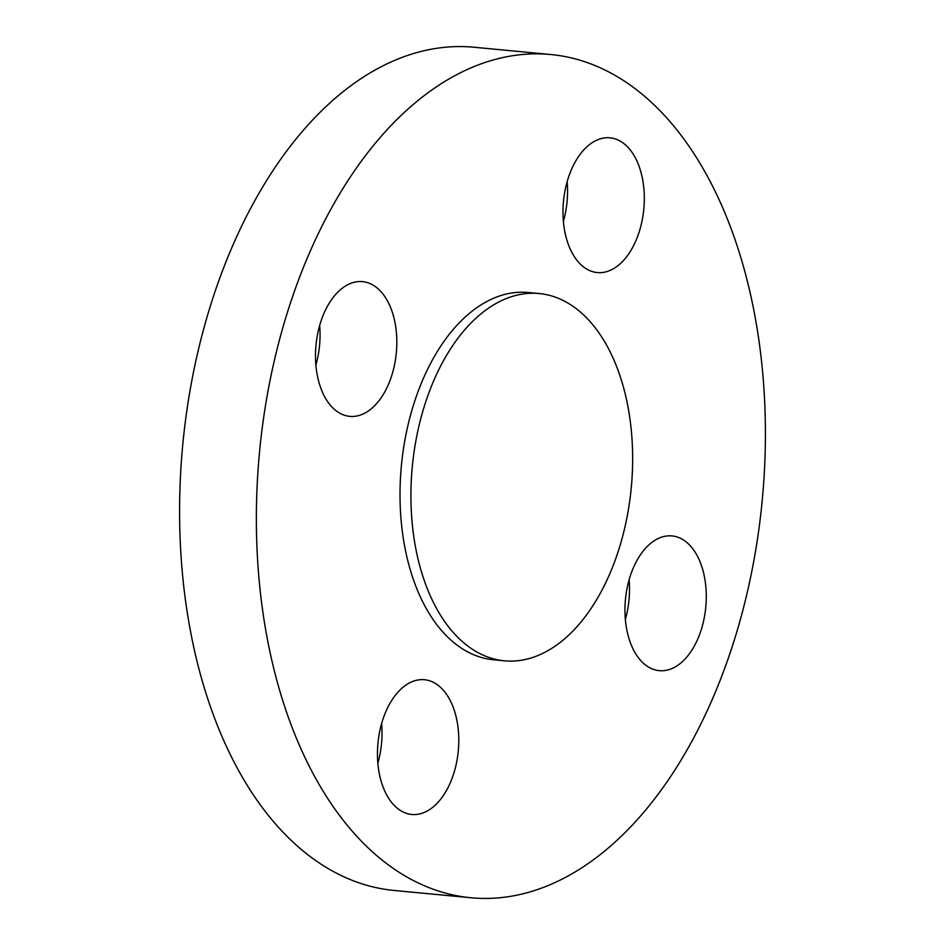 <?xml version="1.0" encoding="UTF-8"?>
<svg xmlns="http://www.w3.org/2000/svg" width="945" height="945" viewBox="0 0 945 945"><rect width="100%" height="100%" fill="white"/><g stroke="black" fill="none" stroke-linecap="round" stroke-linejoin="round"><path stroke-width="1.42" d="M563.385 221.402A67.674 40.351 95.4 0 0 567.154 181.7M602.024 272.55A67.674 40.351 95.4 0 0 644.124 205.03A67.674 40.351 95.4 0 0 610.045 137.828A67.674 40.351 95.4 0 0 605.284 137.84A67.674 40.351 95.4 0 0 563.173 205.349A67.674 40.351 95.4 0 0 597.252 272.562A67.674 40.351 95.4 0 0 602.024 272.55M256.556 501.996A423.502 252.504 95.4 0 0 470.87 897.75A423.502 252.504 95.4 0 0 765.214 450.292A423.502 252.504 95.4 0 0 550.9 54.538A423.502 252.504 95.4 0 0 256.556 501.996M550.9 54.538L474.13 47.25A423.502 252.504 95.4 0 0 179.786 494.707A423.502 252.504 95.4 0 0 394.1 890.462L470.87 897.75M632.571 465.92A184.464 109.986 95.4 0 0 539.217 293.541A184.464 109.986 95.4 0 0 411.004 488.435A184.464 109.986 95.4 0 0 504.358 660.815A184.464 109.986 95.4 0 0 632.571 465.92M539.217 293.541L528.314 292.501A184.464 109.986 95.4 0 0 400.101 487.396A184.464 109.986 95.4 0 0 493.455 659.775L504.358 660.815M396.794 344.866A67.674 40.351 95.4 0 0 362.549 281.634A67.674 40.351 95.4 0 0 315.512 353.123A67.674 40.351 95.4 0 0 349.756 416.367A67.674 40.351 95.4 0 0 396.794 344.866M419.745 679.739A67.674 40.351 95.4 0 0 377.646 747.247A67.674 40.351 95.4 0 0 411.725 814.46A67.674 40.351 95.4 0 0 416.485 814.448A67.674 40.351 95.4 0 0 458.597 746.928A67.674 40.351 95.4 0 0 424.506 679.727A67.674 40.351 95.4 0 0 419.745 679.739M624.976 607.422A67.674 40.351 95.4 0 0 659.22 670.655A67.674 40.351 95.4 0 0 706.258 599.154A67.674 40.351 95.4 0 0 672.001 535.921A67.674 40.351 95.4 0 0 624.976 607.422M625.342 619.507A67.674 40.351 95.4 0 0 629.488 591.877A67.674 40.351 95.4 0 0 629.11 579.793M377.846 763.3A67.674 40.351 95.4 0 0 381.615 723.598M315.89 365.207A67.674 40.351 95.4 0 0 320.024 337.578A67.674 40.351 95.4 0 0 319.658 325.493"/></g></svg>
